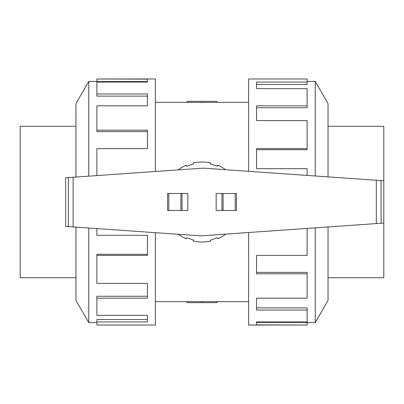 <?xml version="1.0" encoding="UTF-8"?>
<svg xmlns="http://www.w3.org/2000/svg" width="404" height="404" viewBox="0 0 404 404"><rect width="100%" height="100%" fill="white"/><g stroke="black" fill="none" stroke-linecap="round" stroke-linejoin="round"><path stroke-width="0.61" d="M217.054 102.353L202 102.434L202 101.359L217.054 101.359L217.054 102.353L248.601 102.353M202 102.374L186.946 102.374L186.946 101.359L202 101.359M75.972 277.725L20.2 277.725L20.2 126.275L75.972 126.275M328.028 126.275L383.8 126.275L383.8 180.775L203.187 168.145L65.65 177.765L65.65 226.402L200.813 235.855L383.8 223.059L383.8 277.725L328.028 277.725M88.754 176.149L88.754 81.441L96.874 81.441M75.972 177.043L75.972 103.586L88.754 81.441M155.399 171.488L155.399 78.982L96.874 78.982L147.455 79.133L147.455 82.068L96.874 82.068L96.874 93.965L147.455 93.965L147.455 105.823L96.874 105.823L96.874 130.189L147.455 130.189L147.455 148.627L96.874 148.627L96.874 175.583M96.874 130.189L96.874 131.623L147.455 131.623M96.874 93.965L96.874 96.122L147.455 96.122M147.455 82.068L147.455 81.593L96.874 81.593L96.874 79.133M315.246 227.851L315.246 322.559L307.126 322.559M328.028 226.957L328.028 300.414L315.246 322.559M248.601 232.512L248.601 325.018L307.126 325.018L256.545 324.866L256.545 321.932L307.126 321.932L307.126 310.035L256.545 310.035L256.545 298.177L307.126 298.177L307.126 273.811L256.545 273.811L256.545 255.373L307.126 255.373L307.126 228.417M307.126 273.811L307.126 272.377L256.545 272.377M307.126 310.035L307.126 307.878L256.545 307.878M256.545 321.932L256.545 322.407L307.126 322.407L307.126 324.866M182.027 210.484L187.845 210.484L187.845 193.516L167.579 193.516L167.579 210.484L182.027 210.484L182.027 193.516M167.579 210.484L167.579 193.516M221.973 193.516L216.155 193.516L216.155 210.484L236.421 210.484L236.421 193.516L221.973 193.516L221.973 210.484M236.421 193.516L236.421 210.484M381.088 180.588L381.088 223.245M383.8 180.775L383.8 223.059M68.362 177.573L68.362 226.594M178.391 234.285A39.996 39.996 0 0 0 186.234 238.759L186.557 237.764L193.476 240.011L193.147 241.006A39.996 39.996 0 0 0 210.853 241.006L210.524 240.011L217.443 237.764L217.766 238.759A39.996 39.996 0 0 0 225.856 234.103M225.609 169.715A39.996 39.996 0 0 0 217.766 165.241L217.443 166.236L210.524 163.989L210.853 162.994A39.996 39.996 0 0 0 193.147 162.994L193.476 163.989L186.557 166.236L186.234 165.241A39.996 39.996 0 0 0 178.144 169.897M307.126 175.417L307.126 168.68L256.545 168.68L256.545 148.627L307.126 148.627L307.126 149.692L256.545 149.692M307.126 148.627L307.126 120.599L256.545 120.599L256.545 105.823L307.126 105.823L307.126 107.742L256.545 107.742M307.126 105.823L307.126 88.643L256.545 88.643L256.545 82.068L307.126 82.068L307.126 84.466L256.545 84.466M307.126 82.068L307.126 78.982L248.601 78.982L248.601 171.321M328.028 176.876L328.028 103.586L315.246 81.441L315.246 175.982M96.874 228.583L96.874 235.32L147.455 235.32L147.455 255.373L96.874 255.373L96.874 254.308L147.455 254.308M96.874 255.373L96.874 283.401L147.455 283.401L147.455 298.177L96.874 298.177L96.874 296.258L147.455 296.258M96.874 298.177L96.874 315.357L147.455 315.357L147.455 321.932L96.874 321.932L96.874 319.534L147.455 319.534M96.874 321.932L96.874 325.018L155.399 325.018L155.399 232.679M75.972 227.124L75.972 300.414L88.754 322.559L88.754 228.018M155.399 301.647L202 301.626M186.946 301.626L186.946 302.641L217.054 302.641L217.054 301.647L248.601 301.647M217.054 301.647L202 301.566L202 302.641M168.791 210.484L168.791 193.516M180.911 210.484L180.911 193.516M235.209 193.516L235.209 210.484M223.089 193.516L223.089 210.484M73.134 177.24L73.134 226.927M376.316 180.255L376.316 223.579M155.399 102.353L186.946 102.353M315.246 81.441L307.126 81.441M88.754 322.559L96.874 322.559"/></g></svg>
